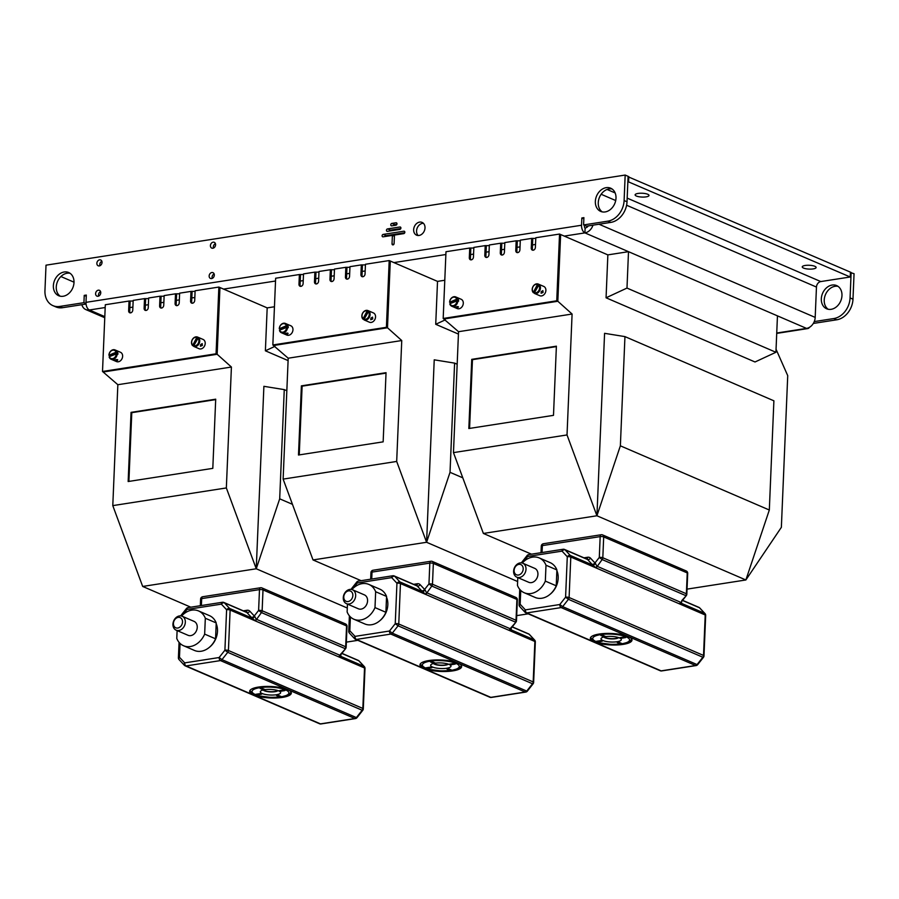 <?xml version="1.0" encoding="UTF-8"?>
<svg xmlns="http://www.w3.org/2000/svg" width="899" height="899" viewBox="0 0 899 899"><rect width="100%" height="100%" fill="white"/><g stroke="black" fill="none" stroke-linecap="round" stroke-linejoin="round"><path stroke-width="1.35" d="M625.176 175.058L628.086 176.316L627.019 201.792A18.946 14.777 113.3 0 1 610.769 222.401L586.508 226.177L583.597 224.93L607.859 221.154A18.946 14.777 -66.7 0 0 624.108 200.544L625.176 175.058L46.018 265.171L44.95 290.647A18.946 14.777 -66.7 0 0 52.94 305.649A18.946 14.777 -66.7 0 0 59.671 306.447L83.933 302.671L86.023 303.57M105.183 307.525L89.372 309.986A6.315 3.551 81.2 0 1 86.001 302.345L86.304 295.063L84.236 295.389L83.933 302.671M583.597 224.93L583.901 217.648L581.844 217.974L581.529 225.244A6.315 3.551 -98.8 0 0 584.912 232.886L564.269 236.1M209.152 275.948A3.158 2.461 -66.7 0 0 210.49 278.454A3.158 2.461 -66.7 0 0 213.996 276.521A3.158 2.461 -66.7 0 0 212.984 272.655A3.158 2.461 -66.7 0 0 209.152 275.948M96.867 263.283A3.158 2.461 -66.7 0 0 98.193 265.789A3.158 2.461 -66.7 0 0 101.711 263.857A3.158 2.461 -66.7 0 0 100.699 259.98A3.158 2.461 -66.7 0 0 96.867 263.283M210.422 245.618A3.158 2.461 -66.7 0 0 211.759 248.113A3.158 2.461 -66.7 0 0 215.266 246.191A3.158 2.461 -66.7 0 0 214.254 242.314A3.158 2.461 -66.7 0 0 210.422 245.618M95.597 293.625A3.158 2.461 -66.7 0 0 96.923 296.119A3.158 2.461 -66.7 0 0 100.441 294.198A3.158 2.461 -66.7 0 0 99.429 290.321A3.158 2.461 -66.7 0 0 95.597 293.625M595.352 201.398A12.631 9.855 -66.7 0 0 600.678 211.4A12.631 9.855 -66.7 0 0 614.725 203.691A12.631 9.855 -66.7 0 0 610.679 188.194A12.631 9.855 -66.7 0 0 595.352 201.398M53.367 285.725A12.631 9.855 -66.7 0 0 58.682 295.726A12.631 9.855 -66.7 0 0 72.729 288.017A12.631 9.855 -66.7 0 0 68.684 272.521A12.631 9.855 -66.7 0 0 53.367 285.725M391.762 225.84L395.897 225.2A1.259 0.989 -66.7 0 0 395.998 222.772L391.863 223.413A1.259 0.989 -66.7 0 0 391.762 225.84M399.819 229.414A1.259 0.989 -66.7 0 0 399.92 226.986L387.536 228.908A1.259 0.989 -66.7 0 0 387.435 231.335L399.819 229.414M413.652 229.672A6.945 5.416 -66.7 0 0 416.585 235.167A6.945 5.416 -66.7 0 0 424.306 230.931A6.945 5.416 -66.7 0 0 422.081 222.401A6.945 5.416 -66.7 0 0 413.652 229.672M383.199 234.403A1.259 0.989 -66.7 0 0 383.098 236.83L392.391 235.392L392.031 243.887A1.259 0.989 -66.7 0 0 394.099 243.562L394.459 235.066L403.752 233.628A1.259 0.989 -66.7 0 0 403.853 231.2L383.199 234.403L386.109 235.662A1.259 0.989 -66.7 0 0 385.143 236.516M86.068 304.042L62.582 307.694A18.946 14.777 113.3 0 1 55.839 306.896L52.94 305.649M584.485 225.312L584.44 226.503A1.259 0.708 -98.8 0 0 585.114 228.031L584.912 232.886A10.103 7.877 113.3 0 0 592.98 225.177M214.142 273.959A3.158 2.461 -66.7 0 0 212.063 277.207A3.158 2.461 -66.7 0 0 212.231 278.398M101.857 261.283A3.158 2.461 -66.7 0 0 99.778 264.542A3.158 2.461 -66.7 0 0 99.946 265.733M215.423 243.618A3.158 2.461 -66.7 0 0 213.333 246.865A3.158 2.461 -66.7 0 0 213.501 248.068M100.587 291.624A3.158 2.461 -66.7 0 0 98.497 294.872A3.158 2.461 -66.7 0 0 98.665 296.074M612.062 188.97A12.631 9.855 -66.7 0 0 598.262 202.657A12.631 9.855 -66.7 0 0 602.195 211.872M70.077 273.296A12.631 9.855 -66.7 0 0 56.266 286.983A12.631 9.855 -66.7 0 0 60.199 296.198M396.864 224.345L394.773 224.671A1.259 0.989 -66.7 0 0 393.807 225.525M400.797 228.548L390.447 230.166A1.259 0.989 -66.7 0 0 389.469 231.021M423.418 223.312A6.945 5.416 -66.7 0 0 416.563 230.919A6.945 5.416 -66.7 0 0 418.159 235.516M404.719 232.762L386.109 235.662M86.248 296.254L84.236 295.389M583.856 218.839L581.844 217.974M394.403 236.257L392.391 235.392M104.801 316.628L89.372 309.986A10.103 7.877 113.3 0 1 85.787 309.559A10.103 7.877 113.3 0 1 81.854 304.694M809.471 327.315A6.315 3.551 -98.8 0 1 807.751 328.573A6.315 3.551 -98.8 0 1 806.527 328.393A10.103 7.877 -66.7 0 0 815.191 317.403L816.461 287.062A5.057 3.944 113.3 0 1 820.787 281.567L850.218 276.993L627.862 181.598M588.283 225.907A5.057 3.944 113.3 0 1 585.114 228.031M850.398 272.566L854.05 273.701L852.982 299.187A18.946 14.777 113.3 0 1 836.733 319.797L813.314 323.438M828.159 309.267A12.631 9.855 113.3 0 1 825.507 294.535A12.631 9.855 113.3 0 1 838.037 286.354M814.258 321.595L833.822 318.549A18.946 14.777 -66.7 0 0 850.072 297.929L852.982 299.187M851.139 272.453L850.072 297.929M841.97 295.58A12.631 9.855 113.3 0 1 826.642 308.784A12.631 9.855 113.3 0 1 822.596 293.288A12.631 9.855 113.3 0 1 836.643 285.579A12.631 9.855 113.3 0 1 841.97 295.58M60.907 276.532L74.021 282.185M803.504 268.059A6.945 1.91 -177.6 0 0 811.235 269.093A6.945 1.91 -177.6 0 0 816.123 267.475A6.945 1.91 -177.6 0 0 809.257 265.272A6.945 1.91 -177.6 0 0 802.245 266.891A6.945 1.91 -177.6 0 0 803.504 268.059M636.391 196.038A6.945 1.91 -177.6 0 0 644.122 197.061A6.945 1.91 -177.6 0 0 649.011 195.443A6.945 1.91 -177.6 0 0 642.144 193.24A6.945 1.91 -177.6 0 0 635.121 194.858A6.945 1.91 -177.6 0 0 636.391 196.038M850.218 276.993L850.42 272.139L628.064 176.743M628.806 176.631L628.603 181.474M572.09 314.032L567.022 434.947L453.467 452.613L458.535 331.697L572.09 314.032L557.829 301.266L560.628 234.527L559.538 234.055L535.793 237.752L535.388 247.461A2.528 1.967 113.3 0 1 532.332 250.102A2.528 1.967 113.3 0 1 531.264 248.102L531.669 238.392L520.307 240.168L519.903 249.866A2.528 1.967 113.3 0 1 516.835 252.507A2.528 1.967 113.3 0 1 515.779 250.518L516.183 240.808L504.822 242.573L504.418 252.282A2.528 1.967 113.3 0 1 501.35 254.923A2.528 1.967 113.3 0 1 500.293 252.922L500.698 243.213L489.337 244.977L488.932 254.687A2.528 1.967 113.3 0 1 485.865 257.328A2.528 1.967 113.3 0 1 484.808 255.327L485.213 245.629L473.852 247.394L473.447 257.103A2.528 1.967 113.3 0 1 470.379 259.744A2.528 1.967 113.3 0 1 469.323 257.743L469.728 248.034L445.983 251.731L443.185 318.471L556.751 300.794L559.538 234.055M535.77 238.392L531.669 238.392M520.285 240.808L516.183 240.808M504.8 243.213L500.698 243.213M489.314 245.629L485.213 245.629M473.829 248.034L469.728 248.034M556.751 300.794L557.829 301.266L444.275 318.931L557.829 301.266L560.628 234.527L607.859 254.889L606.061 297.794L755.014 361.982L775.927 352.273L626.985 288.073L606.061 297.794M535.512 244.461L532.5 244.933M520.027 246.877L517.015 247.337M504.541 249.281L501.53 249.753M489.056 251.698L486.044 252.158M473.571 254.102L470.559 254.574M624.951 336.608L773.893 400.808L769.319 510.014L620.366 445.825L624.951 336.608L604.577 333.327L596.925 515.768L567.022 434.947M776.062 349.284L787.726 375.647L781.366 527.32L745.878 579.967L769.319 510.014M626.985 288.073L628.502 251.675L607.859 254.889M628.502 251.675L777.455 315.864L775.927 352.273M453.467 452.613L483.37 533.444L531.489 554.177M458.535 331.697L443.185 318.471M471.469 259.811L470.683 259.463M468.84 428.52L553.492 415.349L556.391 346.182L471.739 359.353L468.84 428.52M620.366 445.825L596.925 515.768L483.37 533.444M687.038 589.126L745.878 579.967L596.925 515.768M556.369 346.609L472.458 359.667L469.581 428.407M472.458 359.667L471.739 359.353M522.274 563.044A18.946 14.777 113.3 0 1 539.231 557.931A18.946 14.777 113.3 0 1 545.996 565.235L545.333 581.102A18.946 14.777 113.3 0 1 524.229 592.744A18.946 14.777 113.3 0 1 517.464 585.44L517.79 577.585M522.813 563.235L534.736 568.37A7.585 5.911 113.3 0 1 537.164 577.675A7.585 5.911 113.3 0 1 528.736 582.294L516.813 577.158A7.585 5.911 113.3 0 1 513.846 569.494A7.585 5.911 113.3 0 1 520.116 562.92A7.585 5.911 113.3 0 1 522.813 563.235A7.585 5.911 113.3 0 1 525.241 572.539A7.585 5.911 113.3 0 1 516.813 577.158M545.996 565.235L556.897 569.932A18.946 14.777 113.3 0 0 550.132 562.628L539.231 557.931M545.333 581.102L556.234 585.8A18.946 14.777 113.3 0 1 535.13 597.442L524.229 592.744M556.234 585.8L556.897 569.932M518.88 564.358A5.563 4.338 113.3 0 1 522.476 571.753A5.563 4.338 113.3 0 1 514.61 572.978A5.563 4.338 113.3 0 1 518.88 564.358M558.178 578.259A17.688 13.788 113.3 0 1 550.019 594.34A17.688 13.788 113.3 0 0 558.178 578.259A17.688 13.788 113.3 0 0 556.874 570.663A17.688 13.788 113.3 0 1 558.178 578.259M597.093 642.01L602.678 640.661L596.554 641.571M621.681 643.684L616.939 641.953L621.187 644.156L617.546 642.594L618.085 641.908L616.939 641.953L617.321 642.56L621.175 644.156M620.479 638.369L626.064 637.02L619.939 637.942M605.229 636.593L601.633 634.806L600.487 634.863L600.869 635.469L604.724 637.065L601.094 635.492L601.633 634.806L600.487 634.863L600.869 635.469L604.724 637.065L605.263 636.38L601.633 634.806M605.342 636.694A10.181 2.809 2.4 0 1 619.669 638.009M620.422 638.414A10.181 2.809 2.4 0 1 620.939 638.818A10.181 2.809 2.4 0 1 611.05 642.021A10.181 2.809 2.4 0 1 601.453 638.009A10.181 2.809 2.4 0 1 604.195 636.908M618.658 637.616A7.653 2.113 2.4 0 1 611.174 638.897A7.653 2.113 2.4 0 1 603.825 636.986M618.467 637.548A7.653 2.113 2.4 0 1 611.185 638.661A7.653 2.113 2.4 0 1 604.027 636.942M542.063 552.537L542.355 545.603A2.528 1.416 -98.8 0 1 543.423 543.738A2.528 2.528 0 0 0 541.288 546.12A2.528 0.697 2.4 0 1 542.355 545.603L600.172 536.613A2.528 0.697 2.4 0 1 603.69 536.917L602.813 557.751L686.375 593.767A2.528 1.967 113.3 0 1 685.69 595.576L602.139 559.56A2.528 1.967 -66.7 0 0 602.813 557.751A2.528 0.697 -177.6 0 0 599.296 557.447L602.139 559.56L596.093 567.943L592.924 565.19A2.517 0.854 132.5 0 0 595.43 563.415L596.835 566.168L596.228 568.011L570.798 557.043A2.528 1.967 -66.7 0 0 570.269 555.425L565.033 549.817A2.528 1.967 -66.7 0 0 564.505 549.435A2.528 2.528 0 0 0 563.111 549.255A2.528 1.416 -98.8 0 0 562.055 551.132L527.623 556.481L523.297 561.976M681.757 600.622L686.285 595.644L681.532 601.678L681.521 603.139A2.517 2 -36 0 1 681.509 603.139L681.026 602.555M679.914 604.072L680.532 602.24L679.914 604.072L682.026 603.589A2.517 2 -36 0 1 681.521 603.139M596.093 567.943L596.228 568.011A2.528 1.967 -66.7 0 1 596.902 566.19L680.464 602.206A2.528 1.967 -66.7 0 0 679.79 604.016L596.228 568.011M599.172 634.053A20.846 5.742 -177.6 0 0 590.328 638.346A20.846 5.742 -177.6 0 0 610.927 644.965A20.846 5.742 -177.6 0 0 631.986 640.088A20.846 5.742 -177.6 0 0 620.861 634.503A20.846 5.742 -177.6 0 0 599.172 634.053M501.945 255.046A2.528 1.967 113.3 0 1 501.384 253.394L501.788 243.685M517.431 252.641A2.528 1.967 113.3 0 1 516.869 250.978L517.273 241.28M532.916 250.225A2.528 1.967 113.3 0 1 532.354 248.573L532.759 238.864M470.975 259.867A2.528 1.967 113.3 0 1 470.413 258.215L470.818 248.506M486.46 257.462A2.528 1.967 113.3 0 1 485.898 255.799L486.303 246.09M449.758 301.895A4.428 3.45 113.3 0 1 452.838 297.367A4.428 3.45 113.3 0 1 456.748 299.198L449.601 302.255A5.057 3.944 113.3 0 1 455.726 296.928A5.057 3.944 113.3 0 1 457.636 299.153L458.355 299.468A5.057 3.944 113.3 0 1 458.591 301.21L457.861 300.895A5.057 3.944 113.3 0 1 454.343 306.211A5.057 3.944 113.3 0 1 451.725 306.211A5.057 3.944 113.3 0 1 449.826 303.997L449.983 303.637A4.428 3.45 113.3 0 0 453.894 305.469A4.428 3.45 113.3 0 0 456.973 300.94L457.861 300.895M457.793 307.694C455.501 307.818 454.894 307.559 455.973 306.919C458.198 306.289 458.805 306.548 457.793 307.694L458.423 306.93M455.726 296.928L461.176 299.277A5.057 3.944 113.3 0 1 463.243 303.907A5.057 3.944 113.3 0 1 459.782 308.559A5.057 3.944 113.3 0 1 457.175 308.559L451.725 306.211M455.299 307.346L455.973 306.919M450.365 303.491A5.057 3.944 113.3 0 1 450.32 302.57L449.601 302.255M456.973 300.94L449.983 303.637M458.355 299.468L450.32 302.57M456.748 299.198L457.636 299.153M533.197 291.883A4.428 3.45 113.3 0 1 533.073 286.624A4.428 3.45 113.3 0 1 537.478 284.421L533.242 292.591A5.057 3.944 113.3 0 1 533.028 286.511A5.057 3.944 113.3 0 1 538.164 284.017L538.894 284.331A5.057 3.944 113.3 0 1 539.04 284.399A5.057 3.944 113.3 0 1 540.119 285.163L539.4 284.848A5.057 3.944 113.3 0 1 539.602 290.939A5.057 3.944 113.3 0 1 534.478 293.422L535.197 293.737A5.057 3.944 113.3 0 1 535.04 293.681A5.057 3.944 113.3 0 1 534.894 293.613M543.063 292.433L542.872 290.624L541.243 291.647L541.108 293.243L543.063 292.433M539.04 284.399L543.771 286.433A5.057 3.944 113.3 0 1 545.052 293.288A5.057 3.944 113.3 0 1 539.771 295.715L535.04 293.681M534.467 293.355A5.057 3.944 113.3 0 1 533.972 292.905L533.242 292.591M539.4 284.848L538.715 285.253A4.428 3.45 113.3 0 1 538.838 290.512A4.428 3.45 113.3 0 1 534.433 292.714L534.478 293.422M538.715 285.253L534.433 292.714M538.894 284.331L533.972 292.905M537.478 284.421L538.164 284.017M401.752 340.541L396.684 461.445L283.129 479.111L288.197 358.207L401.752 340.541L387.491 327.775L390.29 261.036L389.2 260.564L365.455 264.261L365.05 273.959A2.528 1.967 113.3 0 1 361.982 276.611A2.528 1.967 113.3 0 1 360.926 274.611L361.331 264.902L349.969 266.666L349.565 276.375A2.528 1.967 113.3 0 1 346.497 279.016A2.528 1.967 113.3 0 1 345.441 277.016L345.845 267.306L334.484 269.071L334.08 278.78A2.528 1.967 113.3 0 1 331.012 281.421A2.528 1.967 113.3 0 1 329.955 279.42L330.36 269.722L318.999 271.487L318.594 281.196A2.528 1.967 113.3 0 1 315.527 283.837A2.528 1.967 113.3 0 1 314.47 281.837L314.875 272.127L303.514 273.892L303.109 283.601A2.528 1.967 113.3 0 1 300.041 286.242A2.528 1.967 113.3 0 1 298.974 284.241L299.389 274.532L275.645 278.229L272.846 344.969L386.401 327.303L389.2 260.564M365.432 264.902L361.331 264.902M349.947 267.306L345.845 267.306M334.462 269.722L330.36 269.722M318.976 272.127L314.875 272.127M303.491 274.532L299.389 274.532M386.401 327.303L387.491 327.775L273.937 345.441L387.491 327.775L390.29 261.036L437.521 281.387L435.723 324.292L458.434 334.08M365.174 270.97L362.162 271.431M349.689 273.375L346.677 273.847M334.203 275.791L331.192 276.251M318.718 278.196L315.706 278.668M303.233 280.6L300.221 281.072M462.794 477.83L450.028 472.323L454.602 363.117L434.228 359.825L426.587 542.277L396.684 461.445M444.791 280.252L437.521 281.387M283.129 479.111L313.021 559.942L361.14 580.687M288.197 358.207L272.846 344.969M301.131 286.309L300.333 285.972M298.49 455.018L383.154 441.847L386.042 372.68L301.39 385.862L298.49 455.018M450.028 472.323L426.587 542.277L313.021 559.942M454.602 363.117L457.175 364.219M516.7 615.624L528.196 613.837M445.297 319.853L435.723 324.292M386.031 373.119L302.12 386.165L299.243 454.905M302.12 386.165L301.39 385.862M517.622 581.518L426.587 542.277M351.925 589.542A18.946 14.777 113.3 0 1 368.893 584.44A18.946 14.777 113.3 0 1 375.658 591.733L374.995 607.6A18.946 14.777 113.3 0 1 353.891 619.242A18.946 14.777 113.3 0 1 347.126 611.938L347.452 604.083M352.475 589.744L364.387 594.88A7.585 5.911 113.3 0 1 366.814 604.173A7.585 5.911 113.3 0 1 358.386 608.803L346.475 603.667A7.585 5.911 113.3 0 1 343.508 595.992A7.585 5.911 113.3 0 1 349.778 589.418A7.585 5.911 113.3 0 1 352.475 589.744A7.585 5.911 113.3 0 1 354.903 599.037A7.585 5.911 113.3 0 1 346.475 603.667M375.658 591.733L386.559 596.43A18.946 14.777 113.3 0 0 379.794 589.137L368.893 584.44M374.995 607.6L385.896 612.298A18.946 14.777 113.3 0 1 364.792 623.94L353.891 619.242M385.896 612.298L386.559 596.43M348.542 590.868A5.563 4.338 113.3 0 1 352.138 598.262A5.563 4.338 113.3 0 1 344.272 599.487A5.563 4.338 113.3 0 1 348.542 590.868M387.829 604.757A17.688 13.788 113.3 0 1 379.681 620.838A17.688 13.788 113.3 0 0 387.829 604.757A17.688 13.788 113.3 0 0 386.525 597.172A17.688 13.788 113.3 0 1 387.829 604.757M426.755 668.508L432.34 667.17L426.216 668.081M447.747 668.406L446.601 668.463L446.983 669.07L450.837 670.654L447.208 669.092L447.747 668.406L446.601 668.463L446.983 669.07L450.613 670.632L451.388 669.969L447.747 668.406L451.388 669.969M450.141 664.878L455.726 663.529L449.59 664.44M434.891 663.091L431.295 661.316L430.149 661.372L430.531 661.967L434.386 663.563L430.756 662.001L431.295 661.316L430.149 661.372L430.531 661.967L434.386 663.563L434.925 662.878L431.295 661.316M434.992 663.192A10.181 2.809 2.4 0 1 449.331 664.518M450.084 664.923A10.181 2.809 2.4 0 1 450.601 665.327A10.181 2.809 2.4 0 1 440.701 668.53A10.181 2.809 2.4 0 1 431.115 664.507A10.181 2.809 2.4 0 1 433.857 663.406M448.32 664.114A7.653 2.113 2.4 0 1 440.836 665.406A7.653 2.113 2.4 0 1 433.487 663.496M448.118 664.046A7.653 2.113 2.4 0 1 440.847 665.159A7.653 2.113 2.4 0 1 433.689 663.44M371.725 579.035L372.017 572.101A2.528 1.416 -98.8 0 1 373.085 570.236A2.528 2.528 0 0 0 370.939 572.629A2.528 0.697 2.4 0 1 372.017 572.101L429.823 563.111A2.528 0.697 2.4 0 1 433.34 563.415L432.475 584.249L516.026 620.265A2.528 1.967 113.3 0 1 515.352 622.074L431.801 586.058A2.528 1.967 -66.7 0 0 432.475 584.249A2.528 0.697 -177.6 0 0 428.958 583.945L431.801 586.058L425.755 594.441L422.586 591.688A2.517 0.854 132.5 0 0 425.081 589.924L426.497 592.666L425.89 594.509L400.46 583.552A2.528 1.967 -66.7 0 0 399.92 581.923L394.695 576.315A2.528 1.967 -66.7 0 0 394.167 575.933A2.528 2.528 0 0 0 392.773 575.765A2.528 1.416 -98.8 0 0 391.706 577.63L357.285 582.99L352.959 588.474M511.419 627.131L509.576 630.57L511.688 630.098A2.517 2 -36 0 1 511.171 629.637L511.194 628.187L515.947 622.153L510.126 628.716L426.564 592.699A2.528 1.967 -66.7 0 0 425.89 594.509L425.755 594.441M511.171 629.637L510.688 629.053M509.576 630.57L509.441 630.525A2.528 1.967 -66.7 0 1 510.126 628.716L509.441 630.525L425.89 594.509M428.834 660.551A20.846 5.742 -177.6 0 0 419.99 664.844A20.846 5.742 -177.6 0 0 440.577 671.463A20.846 5.742 -177.6 0 0 461.648 666.597A20.846 5.742 -177.6 0 0 450.523 661.012A20.846 5.742 -177.6 0 0 428.834 660.551M331.607 281.556A2.528 1.967 113.3 0 1 331.046 279.892L331.45 270.183M347.093 279.139A2.528 1.967 113.3 0 1 346.531 277.488L346.935 267.778M362.578 276.735A2.528 1.967 113.3 0 1 362.016 275.072L362.421 265.374M300.637 286.365A2.528 1.967 113.3 0 1 300.064 284.713L300.48 275.004M316.122 283.96A2.528 1.967 113.3 0 1 315.549 282.308L315.965 272.599M279.42 328.405A4.428 3.45 113.3 0 1 282.488 323.865A4.428 3.45 113.3 0 1 286.41 325.696L279.263 328.764A5.057 3.944 113.3 0 1 285.388 323.438A5.057 3.944 113.3 0 1 287.287 325.652L288.017 325.966A5.057 3.944 113.3 0 1 288.242 327.708L287.523 327.393A5.057 3.944 113.3 0 1 283.994 332.709A5.057 3.944 113.3 0 1 281.387 332.72A5.057 3.944 113.3 0 1 279.488 330.495L279.645 330.135A4.428 3.45 113.3 0 0 283.556 331.978A4.428 3.45 113.3 0 0 286.635 327.438L287.523 327.393M287.444 334.203C285.163 334.327 284.556 334.068 285.635 333.417C287.849 332.787 288.455 333.046 287.444 334.203L288.085 333.439M285.388 323.438L290.838 325.786A5.057 3.944 113.3 0 1 292.905 330.416A5.057 3.944 113.3 0 1 289.444 335.057A5.057 3.944 113.3 0 1 286.837 335.069L281.387 332.72M284.949 333.855L285.635 333.417M280.027 329.989A5.057 3.944 113.3 0 1 279.982 329.068L279.263 328.764M286.635 327.438L279.645 330.135M288.017 325.966L279.982 329.068M286.41 325.696L287.287 325.652M362.859 318.381A4.428 3.45 113.3 0 1 362.735 313.133A4.428 3.45 113.3 0 1 367.14 310.919L362.904 319.1A5.057 3.944 113.3 0 1 362.69 313.009A5.057 3.944 113.3 0 1 367.826 310.526L368.545 310.84A5.057 3.944 113.3 0 1 368.702 310.897A5.057 3.944 113.3 0 1 369.781 311.672L369.051 311.357A5.057 3.944 113.3 0 1 369.264 317.448A5.057 3.944 113.3 0 1 364.129 319.932L364.859 320.246A5.057 3.944 113.3 0 1 364.702 320.179A5.057 3.944 113.3 0 1 364.556 320.111M372.714 318.931L372.534 317.122L370.905 318.145L370.77 319.741L372.714 318.931M368.702 310.897L373.433 312.931A5.057 3.944 113.3 0 1 374.714 319.797A5.057 3.944 113.3 0 1 369.433 322.213L364.702 320.179M364.129 319.853A5.057 3.944 113.3 0 1 363.623 319.415L362.904 319.1M369.051 311.357L368.376 311.751A4.428 3.45 113.3 0 1 368.489 317.01A4.428 3.45 113.3 0 1 364.095 319.212L364.129 319.932M368.376 311.751L364.095 319.212M368.545 310.84L363.623 319.415M367.14 310.919L367.826 310.526M231.414 367.039L226.346 487.943L112.791 505.62L117.848 384.705L231.414 367.039L217.153 354.273L219.952 287.534L218.862 287.062L195.117 290.759L194.712 300.468A2.528 1.967 113.3 0 1 191.644 303.109A2.528 1.967 113.3 0 1 190.577 301.109L190.993 291.4L179.631 293.164L179.227 302.873A2.528 1.967 113.3 0 1 176.159 305.514A2.528 1.967 113.3 0 1 175.091 303.514L175.507 293.816L164.146 295.58L163.742 305.289A2.528 1.967 113.3 0 1 160.674 307.93A2.528 1.967 113.3 0 1 159.606 305.93L160.022 296.221L148.661 297.985L148.256 307.694A2.528 1.967 113.3 0 1 145.189 310.335A2.528 1.967 113.3 0 1 144.121 308.335L144.525 298.625L133.176 300.401L132.771 310.099A2.528 1.967 113.3 0 1 129.703 312.751A2.528 1.967 113.3 0 1 128.636 310.751L129.04 301.041L105.307 304.739L102.508 371.467L216.063 353.801L218.862 287.062M195.094 291.4L190.993 291.4M179.609 293.816L175.507 293.816M164.124 296.221L160.022 296.221M148.638 298.625L144.525 298.625M133.153 301.041L129.04 301.041M216.063 353.801L217.153 354.273L103.599 371.939L217.153 354.273L219.952 287.534L267.183 307.885L265.385 350.801L288.096 360.589M194.836 297.468L191.824 297.94M179.351 299.884L176.339 300.345M163.865 302.289L160.854 302.761M148.38 304.694L145.368 305.166M132.895 307.11L129.883 307.57M292.456 504.328L279.69 498.821L284.264 389.615L263.89 386.323L256.249 568.775L226.346 487.943M274.442 306.761L267.183 307.885M112.791 505.62L142.683 586.451L190.802 607.185M117.848 384.705L102.508 371.467M130.793 312.807L129.995 312.47M128.152 481.527L212.805 468.357L215.704 399.19L131.052 412.36L128.152 481.527M279.69 498.821L256.249 568.775L142.683 586.451M284.264 389.615L286.826 390.728M346.362 642.133L357.858 640.335M274.948 346.351L265.385 350.801M215.693 399.617L131.782 412.675L128.894 481.414M131.782 412.675L131.052 412.36M347.284 608.016L256.249 568.775M181.587 616.051A18.946 14.777 113.3 0 1 198.555 610.938A18.946 14.777 113.3 0 1 205.32 618.242L204.657 634.11A18.946 14.777 113.3 0 1 183.553 645.74A18.946 14.777 113.3 0 1 176.777 638.447L177.114 630.592M182.137 616.242L194.049 621.378A7.585 5.911 113.3 0 1 196.476 630.682A7.585 5.911 113.3 0 1 188.048 635.301L176.137 630.165A7.585 5.911 113.3 0 1 173.17 622.501A7.585 5.911 113.3 0 1 179.44 615.927A7.585 5.911 113.3 0 1 182.137 616.242A7.585 5.911 113.3 0 1 184.565 625.547A7.585 5.911 113.3 0 1 176.137 630.165M205.32 618.242L216.221 622.94A18.946 14.777 113.3 0 0 209.456 615.635L198.555 610.938M204.657 634.11L215.558 638.807A18.946 14.777 113.3 0 1 194.454 650.449L183.553 645.74M215.558 638.807L216.221 622.94M178.193 617.366A5.563 4.338 113.3 0 1 181.789 624.76A5.563 4.338 113.3 0 1 173.923 625.985A5.563 4.338 113.3 0 1 178.193 617.366M217.491 631.255A17.688 13.788 113.3 0 1 209.343 647.347A17.688 13.788 113.3 0 0 217.491 631.255A17.688 13.788 113.3 0 0 216.187 623.67A17.688 13.788 113.3 0 1 217.491 631.255M256.417 695.017L262.002 693.668L255.867 694.579M277.409 694.905L276.263 694.961L276.645 695.568L280.499 697.163L276.87 695.59L277.409 694.905L276.263 694.961L276.645 695.568L280.499 697.163L281.039 696.478L277.409 694.905L281.039 696.478M279.803 691.376L285.388 690.027L279.252 690.938M264.542 689.6L260.957 687.814L259.8 687.87L260.182 688.477L264.048 690.072L260.407 688.499L260.957 687.814L259.8 687.87L260.182 688.477L264.048 690.072L264.587 689.387L260.957 687.814M264.654 689.702A10.181 2.809 2.4 0 1 278.993 691.016M279.746 691.421A10.181 2.809 2.4 0 1 280.263 691.825A10.181 2.809 2.4 0 1 270.363 695.028A10.181 2.809 2.4 0 1 260.766 691.016A10.181 2.809 2.4 0 1 263.508 689.915M277.982 690.623A7.653 2.113 2.4 0 1 270.498 691.904A7.653 2.113 2.4 0 1 263.137 689.994M277.78 690.556A7.653 2.113 2.4 0 1 270.509 691.668A7.653 2.113 2.4 0 1 263.351 689.949M201.387 605.544L201.679 598.61A2.528 1.416 -98.8 0 1 202.736 596.734A2.528 2.528 0 0 0 200.601 599.127A2.528 0.697 2.4 0 1 201.679 598.61L259.485 589.609A2.528 0.697 2.4 0 1 263.002 589.924L262.137 610.758L345.688 646.774A2.528 1.967 113.3 0 1 345.014 648.584L261.452 612.567A2.528 1.967 -66.7 0 0 262.137 610.758A2.528 0.697 -177.6 0 0 258.609 610.455L261.452 612.567L255.417 620.951L252.248 618.197A2.517 0.854 132.5 0 0 254.743 616.422L256.159 619.175L255.552 621.007L230.122 610.05A2.528 1.967 -66.7 0 0 229.582 608.432L224.357 602.813A2.528 1.967 -66.7 0 0 223.829 602.442A2.528 2.528 0 0 0 222.435 602.263A2.528 1.416 -98.8 0 0 221.368 604.139L186.947 609.488L182.621 614.983M341.081 653.629L339.238 657.079L341.339 656.596A2.517 2 -36 0 1 340.833 656.146L340.845 654.697L345.609 648.651L339.777 655.214L256.226 619.197A2.528 1.967 -66.7 0 0 255.552 621.007L255.417 620.951M340.833 656.146A2.517 2 -36 0 1 340.833 656.135L340.339 655.562M339.238 657.079L339.103 657.023A2.528 1.967 -66.7 0 1 339.777 655.214L339.103 657.023L255.552 621.007M258.496 687.061A20.846 5.742 -177.6 0 0 249.652 691.353A20.846 5.742 -177.6 0 0 270.239 697.961A20.846 5.742 -177.6 0 0 291.31 693.095A20.846 5.742 -177.6 0 0 280.185 687.51A20.846 5.742 -177.6 0 0 258.496 687.061M161.269 308.054A2.528 1.967 113.3 0 1 160.696 306.402L161.101 296.692M176.755 305.649A2.528 1.967 113.3 0 1 176.182 303.986L176.597 294.276M192.24 303.233A2.528 1.967 113.3 0 1 191.667 301.581L192.083 291.872M130.299 312.874A2.528 1.967 113.3 0 1 129.726 311.211L130.13 301.513M145.784 310.458A2.528 1.967 113.3 0 1 145.211 308.807L145.616 299.097M109.071 354.903A4.428 3.45 113.3 0 1 112.15 350.363A4.428 3.45 113.3 0 1 116.061 352.206L108.914 355.262A5.057 3.944 113.3 0 1 115.05 349.936A5.057 3.944 113.3 0 1 116.949 352.161L117.679 352.475A5.057 3.944 113.3 0 1 117.904 354.206L117.185 353.903A5.057 3.944 113.3 0 1 113.656 359.218A5.057 3.944 113.3 0 1 111.049 359.218A5.057 3.944 113.3 0 1 109.15 357.004L109.307 356.645A4.428 3.45 113.3 0 0 113.218 358.476A4.428 3.45 113.3 0 0 116.297 353.948L117.185 353.903M117.106 360.701C114.825 360.825 114.218 360.566 115.297 359.915C117.511 359.297 118.117 359.555 117.106 360.701L117.747 359.937M115.05 349.936L120.5 352.284A5.057 3.944 113.3 0 1 122.567 356.914A5.057 3.944 113.3 0 1 119.106 361.567A5.057 3.944 113.3 0 1 116.499 361.567L111.049 359.218M114.611 360.353L115.297 359.915M109.689 356.498A5.057 3.944 113.3 0 1 109.644 355.577L108.914 355.262M116.297 353.948L109.307 356.645M117.679 352.475L109.644 355.577M116.061 352.206L116.949 352.161M192.521 344.89A4.428 3.45 113.3 0 1 192.397 339.631A4.428 3.45 113.3 0 1 196.802 337.428L192.566 345.598A5.057 3.944 113.3 0 1 192.352 339.507A5.057 3.944 113.3 0 1 197.477 337.024L198.207 337.339A5.057 3.944 113.3 0 1 198.364 337.406A5.057 3.944 113.3 0 1 199.443 338.17L198.713 337.855A5.057 3.944 113.3 0 1 198.926 343.946A5.057 3.944 113.3 0 1 193.791 346.43L194.521 346.744A5.057 3.944 113.3 0 1 194.364 346.688A5.057 3.944 113.3 0 1 194.206 346.609M202.376 345.441L202.185 343.62L200.567 344.654L200.421 346.239L202.376 345.441M198.364 337.406L203.084 339.44A5.057 3.944 113.3 0 1 204.376 346.295A5.057 3.944 113.3 0 1 199.084 348.722L194.364 346.688M193.791 346.362A5.057 3.944 113.3 0 1 193.285 345.913L192.566 345.598M198.713 337.855L198.027 338.26A4.428 3.45 113.3 0 1 198.151 343.519A4.428 3.45 113.3 0 1 193.746 345.722L193.791 346.43M198.027 338.26L193.746 345.722M198.207 337.339L193.285 345.913M196.802 337.428L197.477 337.024M86.001 302.345L581.529 225.244M62.582 307.694L59.671 306.447M445.87 254.518L393.919 262.598M275.521 281.016L223.581 289.096M610.769 222.401L607.859 221.154M627.019 201.792L624.108 200.544M394.773 224.671L391.863 223.413M396.796 223.121L395.998 222.772M400.718 227.323L399.92 226.986M390.447 230.166L387.536 228.908M404.651 231.537L403.853 231.2M393.661 244.584L392.031 243.887M776.736 333.023L806.527 328.393L584.912 232.886M599.015 224.233L815.191 317.403M816.461 287.062L626.603 205.242M615.714 200.544L601.15 194.263M833.822 318.549L836.733 319.797M820.787 281.567L627.165 198.117M615.141 192.937L607.072 189.453M620.568 643.965A18.452 5.091 2.4 0 1 597.251 642.021M596.295 641.65A18.452 5.091 2.4 0 1 600.554 634.649A18.452 5.091 2.4 0 1 626.232 636.874A18.452 5.091 2.4 0 1 621.793 643.785M605.263 636.38L604.33 636.897M625.063 636.84L625.524 637.627L626.064 637.02L625.063 636.84L619.905 637.649L620.366 638.425L625.412 637.605L620.243 638.402L619.905 637.649M620.782 643.987L621.726 643.47L618.096 641.897M596.52 641.279L596.981 642.066L602.027 641.245L596.857 642.043L596.52 641.279L601.689 640.481L602.15 641.257L602.678 640.661L601.689 640.481M621.726 643.47L621.187 644.156M583.968 557.829L587.688 557.245A5.046 3.933 113.3 0 1 590.542 558.212L594.958 562.954L599.296 557.447L600.172 536.613A2.528 1.416 -98.8 0 1 601.229 534.736L543.423 543.738M601.229 534.736A2.528 2.528 0 0 1 602.622 534.916A2.528 1.967 -66.7 0 1 603.69 536.917L687.241 572.921L686.375 593.767A2.528 0.697 -177.6 0 1 686.825 594.194L687.701 573.348A2.528 2.528 0 0 0 686.173 570.932A2.528 1.967 -66.7 0 1 687.241 572.921A2.528 0.697 2.4 0 1 687.701 573.348M586.822 559.054A2.517 1.416 81.2 0 0 587.688 557.245M590.542 558.212A2.517 1.495 -43 0 1 587.564 559.526L591.98 564.257A2.517 1.495 137 0 0 594.958 562.954L595.43 563.415M564.505 549.435L587.036 559.144A2.528 1.967 113.3 0 1 587.564 559.526L565.033 549.817A2.528 1.495 -43 0 0 562.055 551.132L567.28 556.739A2.528 1.495 -43 0 1 570.269 555.425L592.924 565.19A5.046 1.023 -141.7 0 1 591.98 564.257M682.51 600.442L699.456 607.746L704.681 613.354A2.528 1.967 113.3 0 1 705.221 614.983L703.524 655.438L569.101 597.509L570.798 557.043A2.528 0.697 2.4 0 0 567.28 556.739L565.583 597.194L559.807 604.521L525.387 609.882L520.161 604.263A2.528 0.697 -177.6 0 0 519.094 604.791L519.734 589.339M703.984 655.865A2.528 0.697 -177.6 0 0 703.524 655.438A2.528 1.967 113.3 0 1 702.849 657.248L703.445 657.326A2.528 2.528 0 0 0 703.984 655.865L705.681 615.41A2.528 2.528 0 0 0 704.996 613.579A2.528 1.495 137 0 0 704.681 613.354L682.026 603.589A5.046 1.023 38.3 0 0 681.341 602.779M698.928 607.364A2.528 1.967 113.3 0 1 699.456 607.746A2.528 1.495 137 0 1 699.77 607.971A2.528 2.528 0 0 0 698.928 607.364L682.599 600.33M527.095 555.548A2.528 2.528 0 0 1 528.691 554.616A2.528 1.416 -98.8 0 0 527.623 556.481L527.095 555.548L521.33 562.864A2.528 2.528 0 0 0 521.319 562.875M679.79 604.016L705.221 614.983A2.528 0.697 -177.6 0 1 705.681 615.41M520.746 590.418L520.161 604.263A2.528 1.495 -43 0 0 519.768 606.611L524.994 612.23A2.528 1.495 137 0 0 525.308 612.444A2.528 1.967 -66.7 0 0 525.848 612.826A2.528 1.967 -66.7 0 0 526.747 612.927A2.528 1.416 -98.8 0 1 525.387 609.882A2.528 1.495 137 0 0 524.994 612.23A2.528 2.528 0 0 0 525.848 612.826L660.259 670.755A2.528 2.528 0 0 0 661.653 670.935A2.528 1.416 81.2 0 1 661.158 670.868L695.579 665.507L561.167 607.578A2.528 1.967 -66.7 0 0 562.65 606.634L559.807 604.521A2.528 1.416 81.2 0 0 561.167 607.578L526.747 612.927L661.158 670.868A2.528 1.967 113.3 0 1 660.259 670.755M568.426 599.318A2.528 1.967 -66.7 0 0 569.101 597.509A2.528 0.697 2.4 0 0 565.583 597.194L568.426 599.318L562.65 606.634L697.073 664.575L702.849 657.248L568.426 599.318M697.073 664.575A2.528 1.967 113.3 0 1 695.579 665.507A2.528 1.416 -98.8 0 0 696.073 665.575A2.528 2.528 0 0 0 697.669 664.642L697.073 664.575M520.083 606.836A2.528 1.495 -43 0 1 519.768 606.611A2.528 2.528 0 0 1 519.094 604.791M699.973 608.297A2.528 1.495 137 0 0 699.77 607.971L704.996 613.579M501.384 253.394L500.293 252.922M516.869 250.978L515.779 250.518M532.354 248.573L531.264 248.102M470.413 258.215L469.323 257.743M485.898 255.799L484.808 255.327M450.23 670.463A18.452 5.091 2.4 0 1 426.913 668.519M425.957 668.159A18.452 5.091 2.4 0 1 430.216 661.147A18.452 5.091 2.4 0 1 455.894 663.372A18.452 5.091 2.4 0 1 451.455 670.294M434.925 662.878L433.981 663.395M454.725 663.35L455.186 664.125L455.726 663.529L454.725 663.35L449.567 664.147L450.028 664.923L455.063 664.103L449.905 664.912L449.567 664.147M451.343 670.182L450.444 670.485M426.182 667.788L426.643 668.564L431.689 667.743L426.519 668.553L426.182 667.788L431.34 666.979L431.801 667.766L432.34 667.17L431.34 666.979M413.63 584.328L417.338 583.754A5.046 3.933 113.3 0 1 420.193 584.721L424.609 589.452L428.958 583.945L429.823 563.111A2.528 1.416 -98.8 0 1 430.891 561.246L373.085 570.236M430.891 561.246A2.528 2.528 0 0 1 432.284 561.414A2.528 1.967 -66.7 0 1 433.34 563.415L516.903 599.431L516.026 620.265A2.528 0.697 -177.6 0 1 516.487 620.692L517.363 599.858A2.528 2.528 0 0 0 515.835 597.43A2.528 1.967 -66.7 0 1 516.903 599.431A2.528 0.697 2.4 0 1 517.363 599.858M416.484 585.552A2.517 1.416 81.2 0 0 417.338 583.754M420.193 584.721A2.517 1.495 -43 0 1 417.226 586.024L421.642 590.767A2.517 1.495 137 0 0 424.609 589.452L425.081 589.924M394.167 575.933L416.698 585.654A2.528 1.967 113.3 0 1 417.226 586.024L394.695 576.315A2.528 1.495 -43 0 0 391.706 577.63L396.942 583.237A2.528 1.495 -43 0 1 399.92 581.923L422.586 591.688A5.046 1.023 -141.7 0 1 421.642 590.767M512.172 626.951L529.118 634.245L534.343 639.863A2.528 1.967 113.3 0 1 534.871 641.481L533.186 681.936L398.763 624.007L400.46 583.552A2.528 0.697 2.4 0 0 396.942 583.237L395.245 623.704L389.469 631.019L355.049 636.38L349.823 630.772A2.528 0.697 -177.6 0 0 348.745 631.289L349.396 615.837M533.635 682.363A2.528 0.697 -177.6 0 0 533.186 681.936A2.528 1.967 113.3 0 1 532.5 683.757L533.096 683.824A2.528 2.528 0 0 0 533.635 682.363L535.332 641.908A2.528 2.528 0 0 0 534.658 640.077A2.528 1.495 137 0 0 534.343 639.863L511.688 630.098A5.046 1.023 38.3 0 0 511.003 629.278M528.578 633.874A2.528 1.967 113.3 0 1 529.118 634.245A2.528 1.495 137 0 1 529.432 634.469A2.528 2.528 0 0 0 528.578 633.874L512.261 626.839M356.757 582.046A2.528 2.528 0 0 1 358.353 581.114A2.528 1.416 -98.8 0 0 357.285 582.99L356.757 582.046L350.981 589.373M509.441 630.525L534.871 641.481A2.528 0.697 -177.6 0 1 535.332 641.908M350.396 616.916L349.823 630.772A2.528 1.495 -43 0 0 349.43 633.121L354.656 638.728A2.528 1.495 137 0 0 354.97 638.953A2.528 1.967 -66.7 0 0 355.498 639.324A2.528 1.967 -66.7 0 0 356.397 639.436A2.528 1.416 -98.8 0 1 355.049 636.38A2.528 1.495 137 0 0 354.656 638.728A2.528 2.528 0 0 0 355.498 639.324L489.921 697.264A2.528 2.528 0 0 0 491.315 697.433A2.528 1.416 81.2 0 1 490.82 697.366L525.241 692.016L390.829 634.076A2.528 1.967 -66.7 0 0 392.312 633.143L389.469 631.019A2.528 1.416 81.2 0 0 390.829 634.076L356.397 639.436L490.82 697.366A2.528 1.967 113.3 0 1 489.921 697.264M398.088 625.816A2.528 1.967 -66.7 0 0 398.763 624.007A2.528 0.697 2.4 0 0 395.245 623.704L398.088 625.816L392.312 633.143L526.735 691.073L532.5 683.757L398.088 625.816M526.735 691.073A2.528 1.967 113.3 0 1 525.241 692.016A2.528 1.416 -98.8 0 0 525.735 692.084A2.528 2.528 0 0 0 527.331 691.151L526.735 691.073M349.745 633.334A2.528 1.495 -43 0 1 349.43 633.121A2.528 2.528 0 0 1 348.745 631.289M529.623 634.806A2.528 1.495 137 0 0 529.432 634.469L534.658 640.077M331.046 279.892L329.955 279.42M346.531 277.488L345.441 277.016M362.016 275.072L360.926 274.611M300.064 284.713L298.974 284.241M315.549 282.308L314.47 281.837M279.881 696.972A18.452 5.091 2.4 0 1 256.575 695.028M255.608 694.657A18.452 5.091 2.4 0 1 259.867 687.656A18.452 5.091 2.4 0 1 285.556 689.881A18.452 5.091 2.4 0 1 281.106 696.792M264.587 689.376L263.643 689.893M284.387 689.848L284.848 690.623L285.388 690.027L284.387 689.848L279.229 690.646L279.69 691.432L284.725 690.612L279.567 691.41L279.229 690.646M281.005 696.691L280.106 696.995M255.844 694.286L256.305 695.073L261.339 694.253L256.181 695.051L255.844 694.286L261.002 693.489L261.463 694.264L262.002 693.668L261.002 693.489M243.292 610.837L247 610.252A5.046 3.933 113.3 0 1 249.855 611.219L254.271 615.961L258.609 610.455L259.485 589.609A2.528 1.416 -98.8 0 1 260.553 587.744L202.736 596.734M260.553 587.744A2.528 2.528 0 0 1 261.935 587.924A2.528 1.967 -66.7 0 1 263.002 589.924L346.565 625.929L345.688 646.774A2.528 0.697 -177.6 0 1 346.149 647.201L347.025 626.356A2.528 2.528 0 0 0 345.497 623.928A2.528 1.967 -66.7 0 1 346.565 625.929A2.528 0.697 2.4 0 1 347.025 626.356M246.135 612.062A2.517 1.416 81.2 0 0 247 610.252M249.855 611.219A2.517 1.495 -43 0 1 246.888 612.534L251.304 617.265A2.517 1.495 137 0 0 254.271 615.961L254.743 616.422M223.829 602.442L246.36 612.152A2.528 1.967 113.3 0 1 246.888 612.534L224.357 602.813A2.528 1.495 -43 0 0 221.368 604.139L226.604 609.747A2.528 1.495 -43 0 1 229.582 608.432L252.248 618.197A5.046 1.023 -141.7 0 1 251.304 617.265M341.834 653.449L358.768 660.754L364.005 666.361A2.528 1.967 113.3 0 1 364.533 667.979L362.836 708.446L228.425 650.505L230.122 610.05A2.528 0.697 2.4 0 0 226.604 609.747L224.907 650.202L219.131 657.529L184.711 662.878L179.474 657.27A2.528 0.697 -177.6 0 0 178.407 657.798L179.058 642.336M363.297 708.873A2.528 0.697 -177.6 0 0 362.836 708.446A2.528 1.967 113.3 0 1 362.162 710.255L362.758 710.334A2.528 2.528 0 0 0 363.297 708.873L364.994 668.406A2.528 2.528 0 0 0 364.32 666.586A2.528 1.495 137 0 0 364.005 666.361L341.339 656.596A5.046 1.023 38.3 0 0 340.665 655.787M358.24 660.372A2.528 1.967 113.3 0 1 358.768 660.754A2.528 1.495 137 0 1 359.094 660.967A2.528 2.528 0 0 0 358.24 660.372L341.912 653.337M186.419 608.556A2.528 2.528 0 0 1 188.015 607.623A2.528 1.416 -98.8 0 0 186.947 609.488L186.419 608.556L180.643 615.871A2.528 2.528 0 0 0 180.643 615.882M339.103 657.023L364.533 667.979A2.528 0.697 -177.6 0 1 364.994 668.406M180.058 643.426L179.474 657.27A2.528 1.495 -43 0 0 179.081 659.619L184.317 665.238A2.528 1.495 137 0 0 184.632 665.451A2.528 1.967 -66.7 0 0 185.16 665.833A2.528 1.967 -66.7 0 0 186.059 665.934A2.528 1.416 -98.8 0 1 184.711 662.878A2.528 1.495 137 0 0 184.317 665.238A2.528 2.528 0 0 0 185.16 665.833L319.583 723.762A2.528 2.528 0 0 0 320.965 723.942A2.528 1.416 81.2 0 1 320.482 723.875L354.903 718.515L220.48 660.585A2.528 1.967 -66.7 0 0 221.974 659.641L219.131 657.529A2.528 1.416 81.2 0 0 220.48 660.585L186.059 665.934L320.482 723.875A2.528 1.967 113.3 0 1 319.583 723.762M227.75 652.326A2.528 1.967 -66.7 0 0 228.425 650.505A2.528 0.697 2.4 0 0 224.907 650.202L227.75 652.326L221.974 659.641L356.386 717.571L362.162 710.255L227.75 652.326M356.386 717.571A2.528 1.967 113.3 0 1 354.903 718.515A2.528 1.416 -98.8 0 0 355.397 718.582A2.528 2.528 0 0 0 356.993 717.649L356.386 717.571M179.395 659.844A2.528 1.495 -43 0 1 179.081 659.619A2.528 2.528 0 0 1 178.407 657.798M359.285 661.304A2.528 1.495 137 0 0 359.094 660.967L364.32 666.586M160.696 306.402L159.606 305.93M176.182 303.986L175.091 303.514M191.667 301.581L190.577 301.109M129.726 311.211L128.636 310.751M145.211 308.807L144.121 308.335M104.756 317.729L85.787 309.559M807.751 328.573L776.725 333.394M631.817 639.268L628.749 642.032L621.703 643.942M620.804 644.066L611.163 644.403L599.386 642.841L593.385 640.549L590.576 637.537M541.288 546.12L541.007 552.694M686.285 595.644A2.528 2.528 0 0 0 686.825 594.194M528.691 554.616L563.111 549.255M602.622 534.916L686.173 570.932M703.445 657.326L697.669 664.642M696.073 665.575L661.653 670.935M461.479 665.777L458.4 668.541L451.354 670.452M450.466 670.564L440.813 670.912L429.048 669.339L423.047 667.047L420.238 664.046M370.939 572.629L370.669 579.203M515.947 622.153A2.528 2.528 0 0 0 516.487 620.692M358.353 581.114L392.773 575.765M432.284 561.414L515.835 597.43M533.096 683.824L527.331 691.151M525.735 692.084L491.315 697.433M291.13 692.275L288.062 695.039L281.016 696.95M280.128 697.073L270.475 697.41L258.71 695.848L252.709 693.556L249.9 690.544M200.601 599.127L200.331 605.701M345.609 648.651A2.528 2.528 0 0 0 346.149 647.201M188.015 607.623L222.435 602.263M261.935 587.924L345.497 623.928M362.758 710.334L356.993 717.649M355.397 718.582L320.965 723.942"/></g></svg>
